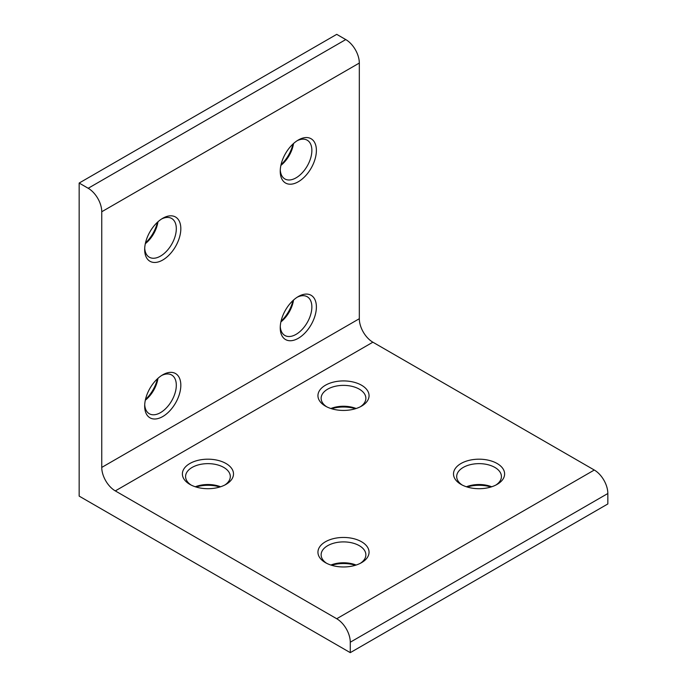 <?xml version="1.0" encoding="UTF-8"?>
<svg xmlns="http://www.w3.org/2000/svg" width="687" height="687" viewBox="0 0 687 687"><rect width="100%" height="100%" fill="white"/><g stroke="black" fill="none" stroke-linecap="round" stroke-linejoin="round"><path stroke-width="1.03" d="M162.75 218.277L162.75 218.277A25.565 14.762 120 0 0 144.674 249.579A25.565 14.762 120 0 0 162.75 260.012A25.565 14.762 120 0 0 180.827 228.711A25.565 14.762 120 0 0 162.75 218.277M144.717 248.213A22.37 12.916 120 0 0 149.311 257.213A22.37 12.916 120 0 0 160.492 256.105A22.37 12.916 120 0 0 175.108 236.397A22.37 12.916 120 0 0 171.673 218.475A22.37 12.916 120 0 0 161.582 218.99M145.326 243.679A22.37 12.916 120 0 0 157.967 221.781M145.481 242.975A25.565 14.762 120 0 0 157.435 222.27M162.75 374.81L162.75 374.81A25.565 14.762 120 0 0 144.674 406.111A25.565 14.762 120 0 0 162.75 416.545A25.565 14.762 120 0 0 180.827 385.244A25.565 14.762 120 0 0 162.75 374.81M144.717 404.746A22.37 12.916 120 0 0 149.311 413.746A22.37 12.916 120 0 0 160.492 412.638A22.37 12.916 120 0 0 175.108 392.93A22.37 12.916 120 0 0 171.673 375.008A22.37 12.916 120 0 0 161.582 375.523M145.326 400.212A22.37 12.916 120 0 0 157.967 378.314M145.481 399.508A25.565 14.762 120 0 0 157.435 378.803M298.313 140.011L298.313 140.011A25.565 14.762 120 0 0 280.236 171.312A25.565 14.762 120 0 0 298.313 181.754A25.565 14.762 120 0 0 316.389 150.444A25.565 14.762 120 0 0 298.313 140.011M280.279 169.947A22.37 12.916 120 0 0 284.873 178.946A22.37 12.916 120 0 0 296.054 177.839A22.37 12.916 120 0 0 310.661 158.13A22.37 12.916 120 0 0 307.235 140.208A22.37 12.916 120 0 0 297.145 140.723M280.88 165.412A22.37 12.916 120 0 0 293.529 143.514M281.035 164.708A25.565 14.762 120 0 0 292.997 144.004M298.313 296.544L298.313 296.544A25.565 14.762 120 0 0 280.236 327.845A25.565 14.762 120 0 0 298.313 338.287A25.565 14.762 120 0 0 316.389 306.977A25.565 14.762 120 0 0 298.313 296.544M280.279 326.48A22.37 12.916 120 0 0 284.873 335.479A22.37 12.916 120 0 0 296.054 334.371A22.37 12.916 120 0 0 310.661 314.663A22.37 12.916 120 0 0 307.235 296.741A22.37 12.916 120 0 0 297.145 297.256M280.88 321.945A22.37 12.916 120 0 0 293.529 300.047M281.035 321.241A25.565 14.762 120 0 0 292.997 300.537M361.577 541.777A25.565 14.762 0 0 0 325.423 541.777A25.565 14.762 0 0 0 325.423 562.644L325.423 562.644A25.565 14.762 0 0 0 361.577 562.644A25.565 14.762 0 0 0 361.577 541.777M360.366 563.297A22.37 12.916 0 0 0 365.87 554.821A22.37 12.916 0 0 0 359.318 545.684A22.37 12.916 0 0 0 334.938 542.885A22.37 12.916 0 0 0 321.13 554.821A22.37 12.916 0 0 0 326.634 563.297M356.141 565.04A22.37 12.916 0 0 0 330.859 565.04M355.454 565.255A25.565 14.762 0 0 0 331.546 565.255M497.139 463.51A25.565 14.762 0 0 0 460.986 463.51A25.565 14.762 0 0 0 460.986 484.378L460.986 484.378A25.565 14.762 0 0 0 497.139 484.378A25.565 14.762 0 0 0 497.139 463.51M495.928 485.031A22.37 12.916 0 0 0 501.424 476.555A22.37 12.916 0 0 0 494.872 467.418A22.37 12.916 0 0 0 470.501 464.627A22.37 12.916 0 0 0 456.692 476.555A22.37 12.916 0 0 0 462.188 485.031M491.703 486.774A22.37 12.916 0 0 0 466.421 486.774M491.016 486.989A25.565 14.762 0 0 0 467.108 486.989M226.014 463.51A25.565 14.762 0 0 0 189.861 463.51A25.565 14.762 0 0 0 189.861 484.378L189.861 484.378A25.565 14.762 0 0 0 226.014 484.378A25.565 14.762 0 0 0 226.014 463.51M224.812 485.031A22.37 12.916 0 0 0 230.308 476.555A22.37 12.916 0 0 0 223.756 467.418A22.37 12.916 0 0 0 199.376 464.627A22.37 12.916 0 0 0 185.576 476.555A22.37 12.916 0 0 0 191.072 485.031M220.579 486.774A22.37 12.916 0 0 0 195.297 486.774M219.892 486.989A25.565 14.762 0 0 0 195.984 486.989M361.577 385.244A25.565 14.762 0 0 0 325.423 385.244A25.565 14.762 0 0 0 325.423 406.111L325.423 406.111A25.565 14.762 0 0 0 361.577 406.111A25.565 14.762 0 0 0 361.577 385.244M360.366 406.764A22.37 12.916 0 0 0 365.87 398.288A22.37 12.916 0 0 0 359.318 389.16A22.37 12.916 0 0 0 334.938 386.36A22.37 12.916 0 0 0 321.13 398.288A22.37 12.916 0 0 0 326.634 406.764M356.141 408.507A22.37 12.916 0 0 0 330.859 408.507M355.454 408.722A25.565 14.762 0 0 0 331.546 408.722M359.318 63.049A19.167 11.069 -120 0 0 345.759 39.571L336.724 34.35L79.16 183.051L79.16 496.117L350.276 652.65L607.84 503.949L607.84 493.506A19.167 11.069 -120 0 0 594.289 470.028L372.869 342.195A19.167 11.069 -120 0 1 359.318 318.716L359.318 63.049L101.753 211.751A19.167 11.069 -120 0 0 88.194 188.272L79.16 183.051M350.276 652.65L350.276 642.216A19.167 11.069 -120 0 0 336.724 618.738L115.304 490.904L372.869 342.195M101.753 211.751L101.753 467.418A19.167 11.069 -120 0 0 115.304 490.904M88.194 188.272L345.759 39.571M350.276 642.216L607.84 493.506M336.724 618.738L594.289 470.028M101.753 467.418L359.318 318.716"/></g></svg>
